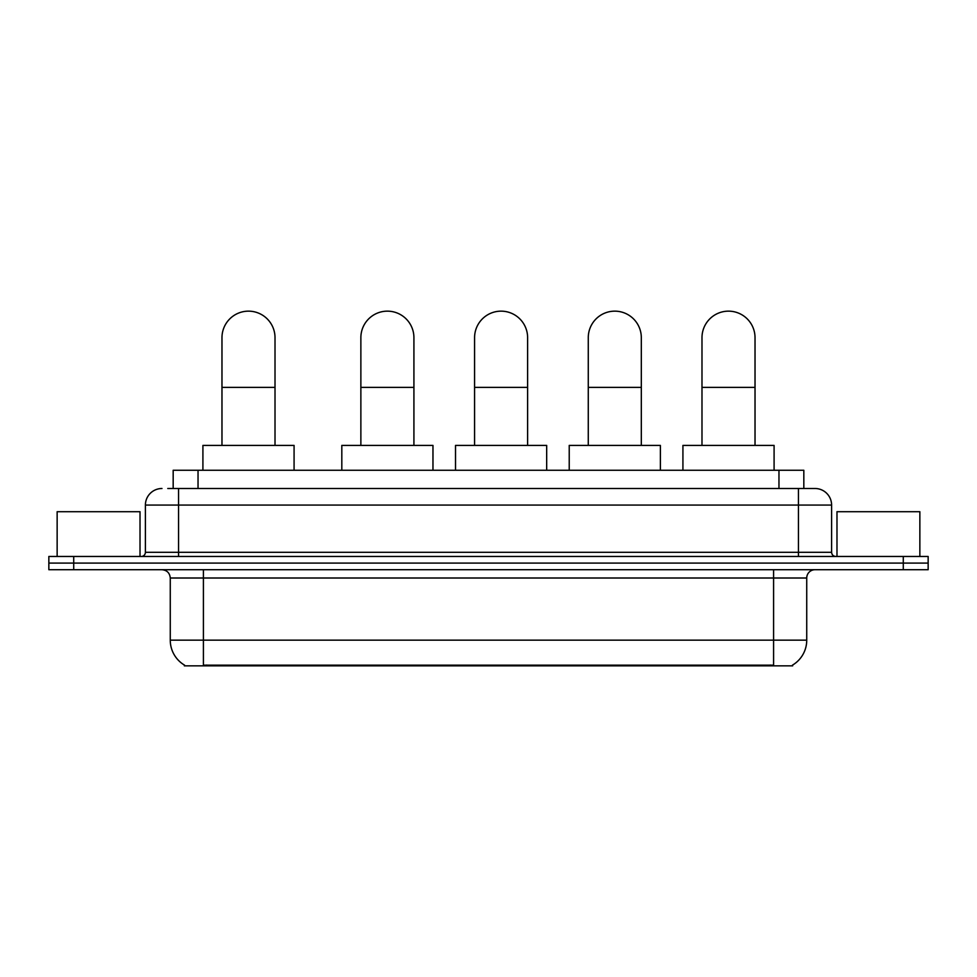 <?xml version="1.0" encoding="UTF-8"?>
<svg xmlns="http://www.w3.org/2000/svg" width="977" height="977" viewBox="0 0 977 977"><rect width="100%" height="100%" fill="white"/><g stroke="black" fill="none" stroke-linecap="round" stroke-linejoin="round"><path stroke-width="1.47" d="M167.775 488.5L178.547 488.5L167.775 488.5L173.173 488.5L173.173 470.267L803.827 470.267L803.827 488.5M792.652 665.032L792.652 665.85L184.348 665.85L184.348 665.032M184.592 665.178A29.005 29.005 0 0 1 170.267 640.155L203.411 640.155L203.411 665.178L773.589 665.178L773.589 640.155L806.733 640.155L806.733 578.005A8.292 8.292 0 0 1 815.026 569.713M170.267 640.155L170.267 578.005C169.766 572.974 167.006 570.214 161.974 569.713M792.408 665.178A29.005 29.005 0 0 0 806.733 640.155M73.715 556.463L928.15 556.463L928.15 563.082L48.85 563.082L48.85 569.713L73.715 569.713L73.715 563.082L48.85 563.082L48.85 556.463L73.715 556.463L73.715 563.082L928.15 563.082L928.15 569.713L73.715 569.713M161.974 488.5A16.572 16.572 0 0 0 145.402 505.072L145.402 552.31A4.14 4.14 0 0 1 141.25 556.463M815.026 488.5L798.453 488.5L815.026 488.5A16.572 16.572 0 0 1 831.598 505.072L831.598 552.31C831.842 554.826 833.222 556.206 835.75 556.463M831.598 505.072L178.547 505.072L178.547 488.5L798.453 488.5L798.453 552.31L831.598 552.31M140.016 556.463L140.016 511.704L57.142 511.704L57.142 556.463M919.858 556.463L919.858 511.704L836.984 511.704L836.984 556.463M221.974 445.402L221.974 337.663A26.526 26.526 0 0 1 248.5 311.15A26.526 26.526 0 0 1 275.013 337.663A26.526 26.526 0 0 0 248.5 311.15M275.013 445.402L275.013 337.663M294.077 470.267L294.077 445.402L202.911 445.402L202.911 470.267M360.867 445.402L360.867 337.663A26.526 26.526 0 0 1 387.393 311.15A26.526 26.526 0 0 1 413.918 337.663A26.526 26.526 0 0 0 387.393 311.15M413.918 445.402L413.918 337.663M432.97 470.267L432.97 445.402L341.816 445.402L341.816 470.267M474.578 445.402L474.578 337.663A26.526 26.526 0 0 1 501.091 311.15A26.526 26.526 0 0 1 527.617 337.663A26.526 26.526 0 0 0 501.091 311.15M527.617 445.402L527.617 337.663M546.68 470.267L546.68 445.402L455.514 445.402L455.514 470.267M588.276 445.402L588.276 337.663A26.526 26.526 0 0 1 614.802 311.15A26.526 26.526 0 0 1 641.315 337.663A26.526 26.526 0 0 0 614.802 311.15M641.315 445.402L641.315 337.663M660.379 470.267L660.379 445.402L569.225 445.402L569.225 470.267M701.987 445.402L701.987 337.663A26.526 26.526 0 0 1 728.5 311.15A26.526 26.526 0 0 1 755.026 337.663A26.526 26.526 0 0 0 728.5 311.15M755.026 445.402L755.026 337.663M774.089 470.267L774.089 445.402L682.923 445.402L682.923 470.267M770.279 665.85L770.279 665.032M206.721 665.85L206.721 665.032M198.038 488.5L198.038 470.267M778.962 488.5L778.962 470.267M773.589 569.713L773.589 578.005L170.267 578.005M806.733 578.005L773.589 578.005L773.589 640.155L203.411 640.155L203.411 569.713M903.285 569.713L903.285 556.463M178.547 556.463L178.547 505.072L145.402 505.072M145.402 552.31L798.453 552.31L798.453 556.463M221.974 387.393L275.013 387.393M360.867 387.393L413.918 387.393M474.578 387.393L527.617 387.393M588.276 387.393L641.315 387.393M701.987 387.393L755.026 387.393"/></g></svg>
